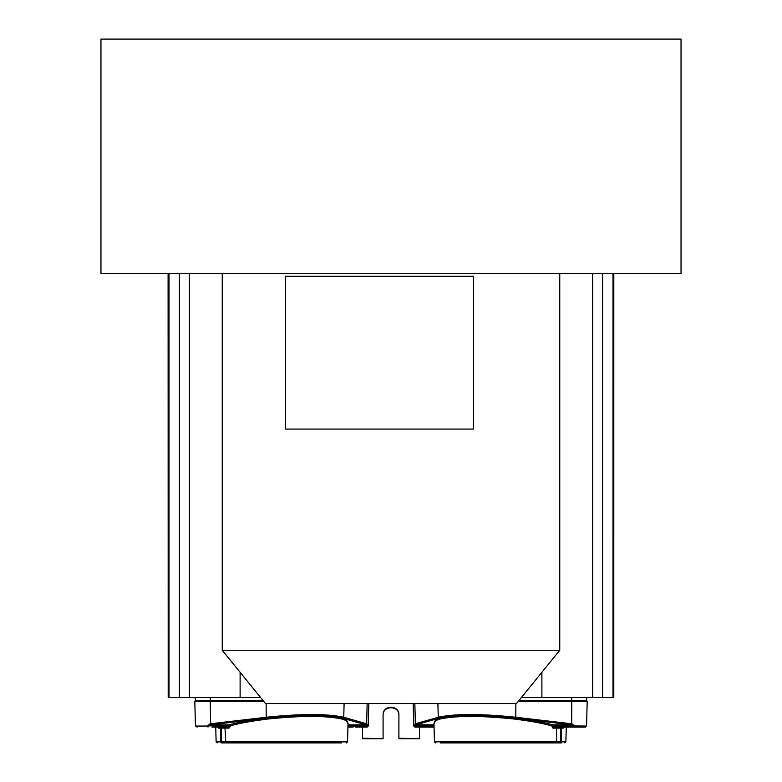 <?xml version="1.0" encoding="UTF-8"?>
<svg xmlns="http://www.w3.org/2000/svg" width="782" height="782" viewBox="0 0 782 782"><rect width="100%" height="100%" fill="white"/><g stroke="black" fill="none" stroke-linecap="round" stroke-linejoin="round"><path stroke-width="1.17" d="M440.471 742.9L560.254 742.9M559.853 742.9L555.513 742.9M555.376 742.9L445.017 742.9M444.948 742.9L440.549 742.9M561.456 742.9L560.068 742.9M559.814 742.9L555.015 742.9M555.308 742.9A1.056 0.899 -90 0 0 556.207 741.874L434.45 741.874L433.951 723.067L436.581 720.281L439.504 719.137C455.711 715.54 480.969 715.54 515.27 719.137L523.481 720.281C534.78 721.884 544.194 723.741 551.73 725.843L552.972 728.11A1.056 0.841 -90 0 1 553.822 727.084L553.021 726.048L574.408 726.048L574.017 727.084L584.868 727.084L558.006 727.084M564.047 727.299L564.663 727.084A1.056 1.017 90 0 0 563.656 728.11L564.125 727.24M515.27 719.137L515.719 718.228L571.339 724.797L571.994 723.819L571.652 724.836L573.548 725.843L574.017 727.084L553.822 727.084M559.775 742.9A1.056 0.714 -90 0 0 560.489 741.874L560.782 728.11L557.009 728.11A1.056 1.046 -90 0 1 558.065 727.084L557.458 727.084A1.056 0.899 90 0 0 556.559 728.11L556.657 741.874L565.875 741.874L564.819 742.9M560.313 742.9A1.056 0.978 90 0 0 561.29 741.874L561.593 728.11A1.056 0.978 -90 0 1 562.571 727.084L561.486 727.084A1.056 0.714 90 0 0 560.782 728.11L563.656 728.11M571.896 727.084L577.106 727.084M565.288 727.084L570.01 727.084M551.73 726.048L553.021 726.048L551.73 725.843L552.63 724.836L553.021 725.843L586.549 726.048L585.503 727.084M523.481 720.281L523.94 719.264C535.396 720.867 544.956 722.724 552.63 724.836L571.652 724.836A18.397 2.854 4.5 0 0 571.339 724.797M437.91 703.556L438.243 717.27C454.753 713.634 480.598 713.634 515.778 717.27L515.524 718.208C480.793 714.592 455.251 714.592 438.878 718.208A1.056 0.958 -105.9 0 1 438.243 717.27L415.213 723.819L416.102 724.836L438.79 718.228L439.504 719.137M433.981 723.907L435.652 719.264L436.581 720.281M434.02 725.843L414.431 725.843L416.102 724.836L434 724.836M414.822 727.084L413.766 726.048L414.44 726.048A1.056 1.017 90 0 0 415.457 727.084L434.059 727.084L415.457 727.084L414.988 726.048L434.03 726.048M434.059 727.084L430.315 727.084M423.707 727.084L428.419 727.084M586.549 726.048L587.194 701.552L518.134 701.552M571.994 723.819L574.418 725.843M414.431 725.843L415.213 723.819M518.818 700.711L586.686 700.711L586.686 697.544M521.389 697.544L613.802 697.544L613.811 273.534M362.496 727.084L362.496 738.697L383.092 738.697L362.496 738.228M383.092 738.228L383.092 714.934C382.681 704.66 399.397 704.768 398.908 714.934L398.908 738.697L419.504 738.697L398.908 738.228M419.504 738.228L419.504 727.084M609.354 273.553L608.054 273.563M607.106 273.563L604.848 273.563M176.087 273.563L172.773 273.563M100.956 273.563L681.044 273.563L681.044 39.1L100.956 39.1L100.956 273.563M168.726 273.348L168.101 273.563L168.198 697.544L260.611 697.544M398.908 714.934L398.908 715.413C399.397 705.217 382.603 705.217 383.092 715.413L383.092 714.934M195.314 697.544L195.314 700.711L263.182 700.711M263.866 701.552L194.806 701.552L195.451 726.048L207.582 726.048L210.006 723.819L210.348 724.836L266.476 718.208L266.222 717.27C301.412 713.634 327.247 713.634 343.757 717.27A1.056 0.958 105.9 0 1 343.122 718.208C326.749 714.592 301.207 714.592 266.476 718.208L266.73 719.137C301.031 715.54 326.29 715.54 342.496 719.137L345.419 720.281L348.049 723.067L347.55 741.874L346.494 742.9M230.27 725.843L228.979 726.048L230.27 725.843C237.806 723.741 247.22 721.884 258.519 720.281L266.73 719.137M342.496 719.137L343.122 718.208L346.348 719.264L348.019 723.907M345.419 720.281L346.348 719.264L365.771 724.797A1.056 0.958 -74.1 0 0 366.66 723.79L366.787 723.819A1.056 0.968 106.8 0 1 365.898 724.836L367.022 725.843L347.97 725.843M366.787 723.819L367.56 726.048A1.056 1.017 90 0 1 366.543 727.084L365.859 727.084M266.144 703.556L266.222 717.27L210.006 723.819M207.582 725.843L210.348 724.836L229.37 724.836C237.044 722.724 246.604 720.867 258.06 719.264L258.519 720.281M228.627 725.901A1.056 0.811 -105.5 0 1 229.37 724.836L228.979 725.843L208.452 725.843L228.979 726.048L228.178 727.084A1.056 0.841 90 0 1 229.028 728.11L230.27 726.048M221.746 742.9L341.529 742.9M336.983 742.9L226.624 742.9M217.875 727.24L218.344 728.11L220.407 728.11L220.71 741.874L225.343 741.874A1.056 1.046 -89.9 0 0 226.389 742.9L222.147 742.9M347.97 726.048L367.56 726.048L366.543 727.084L355.693 727.084M353.063 727.084L347.941 727.084M367.569 725.843L367.012 726.048M218.344 728.11A1.056 1.017 90 0 0 217.337 727.084L228.178 727.084M220.514 727.084L219.429 727.084L220.514 727.084A1.056 0.714 -90 0 1 221.218 728.11L220.407 728.11A1.056 0.978 90 0 0 219.429 727.084L217.895 727.084M223.994 727.084L224.542 727.084A1.056 0.899 -90 0 1 225.441 728.11L229.028 728.11M211.99 727.084L216.712 727.084M208.452 726.048L207.983 727.084L207.582 726.048L208.452 726.048M222.244 273.563L222.244 650.262L559.756 650.262L559.756 273.563M222.244 650.262L265.489 703.556L516.511 703.556L559.756 650.262M473.433 429.074L285.352 429.074L285.352 276.251L473.433 276.251L473.433 429.074M552.972 728.11L556.559 728.11L556.657 741.874A1.056 1.046 89.9 0 1 555.611 742.9M571.798 701.552L571.662 723.79L515.778 717.27L515.856 703.556M414.861 703.556L415.34 723.79A1.056 0.958 74.1 0 0 416.229 724.797M571.681 701.552L518.407 701.219M586.148 700.711L586.676 701.219L571.681 701.219L571.564 700.711M612.99 697.544L613 273.563M602.58 273.563L602.58 697.544M592.6 697.544L592.6 273.563M189.4 273.563L189.4 697.544M240.113 697.544L240.113 672.276M169.01 273.563L169.01 697.544M179.42 697.544L179.42 273.563M541.887 672.276L541.887 697.544M210.319 697.544L210.319 700.711M210.436 700.711L210.319 701.219L195.324 701.219L195.852 700.711M263.593 701.219L210.319 701.552M210.202 701.552L210.661 724.797M344.09 703.556L343.757 717.27L366.66 723.79L367.139 703.556M348 724.836L365.898 724.836A18.397 2.854 -4.5 0 0 365.771 724.797M367.56 726.048L368.234 726.048L368.821 703.556M222.225 742.9A1.056 0.714 90 0 1 221.511 741.874L221.218 728.11L224.991 728.11L225.793 741.874L224.991 728.11A1.056 1.046 90 0 0 223.935 727.084M226.692 742.9A1.056 0.899 90 0 1 225.793 741.874L347.55 741.874M215.734 727.084L216.125 741.874L220.71 741.874A1.056 0.978 -90 0 0 221.687 742.9L221.922 742.9M571.681 700.711L571.681 697.544M434.45 741.874L435.506 742.9M565.875 741.874L566.266 727.084M413.766 726.048L413.179 703.556M613.088 273.563L613.899 273.563M368.234 726.048L367.178 727.084M216.125 741.874L217.181 742.9M195.451 726.048L197.132 727.084M229.732 726.889A1.056 1.056 0 0 0 230.465 725.588A1.056 1.056 0 0 0 229.165 724.855"/></g></svg>
